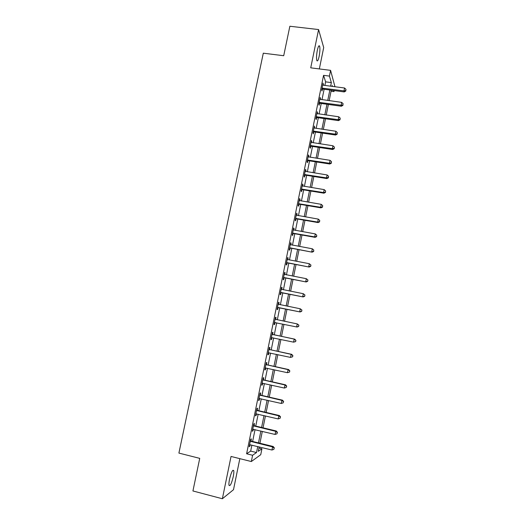 <?xml version="1.0" encoding="UTF-8"?>
<svg xmlns="http://www.w3.org/2000/svg" width="525" height="525" viewBox="0 0 525 525"><rect width="100%" height="100%" fill="white"/><g stroke="black" fill="none" stroke-linecap="round" stroke-linejoin="round"><path stroke-width="0.79" d="M233.271 476.575C233.842 473.675 233.986 471.667 233.704 470.544C232.608 469.488 231.203 472.428 229.497 479.358C228.926 482.265 228.775 484.28 229.058 485.395C230.186 486.406 231.591 483.466 233.271 476.575M319.141 56.313C319.994 51.647 320.145 48.254 319.607 46.128C318.957 45.045 318.196 46.462 317.31 50.38C316.457 55.079 316.299 58.478 316.844 60.572C317.5 61.648 318.268 60.231 319.141 56.313M258.943 448.068L261.936 448.803L260.741 454.696L251.331 461.534L252.604 455.26L256.522 452.543L257.742 446.532M319.338 68.926L323.702 47.545L318.583 29.558L289.859 26.25L283.71 55.722L263.301 53.189L178.9 453.082L199.73 458.364L192.931 490.967L222.37 498.75L233.5 489.7L239.833 458.66M324.89 85.418L325.612 81.854L323.564 75.337L329.431 76.092L330.592 70.357L334.97 86.743M334.189 90.582L333.985 91.606L333.664 90.517M331.058 91.219L333.985 91.606M323.564 75.337L246.612 453.771L250.674 451.1L251.895 445.102M252.63 441.466L255.032 429.627M255.754 426.077L258.162 414.212M258.864 410.74L261.279 398.849M261.968 395.456L264.383 383.545M265.059 380.225L267.481 368.288M268.137 365.046L270.565 353.089M271.208 349.926L273.643 337.942M274.267 334.852L276.701 322.842M277.318 319.83L279.746 307.853M280.363 304.802L282.778 292.93M283.408 289.82L285.797 278.053M286.433 274.89L288.803 263.228M289.459 260.013L291.802 248.456M292.464 245.188L294.787 233.737M295.463 230.409L297.767 219.063M298.449 215.69L300.733 204.442M301.429 201.016L303.693 189.873M304.395 186.395L306.639 175.35M307.355 171.819L309.573 160.873M310.301 157.297L312.5 146.455M313.241 142.82L315.42 132.077M316.168 128.395L318.327 117.751M319.082 114.023L321.221 103.478M321.989 99.691L324.115 89.243M322.691 84.984L323.216 85.194L323.065 83.127L321.674 89.965L322.028 91.009L322.402 89.165M320.316 99.468L320.171 97.388L318.773 104.252L319.141 105.236L319.515 103.386M319.581 103.084L319.732 102.329M317.402 113.787L317.257 111.7L315.86 118.584L316.24 119.516L316.614 117.653M316.673 117.37L316.818 116.655M314.482 128.153L314.344 126.059L312.939 132.969L313.327 133.842L313.707 131.972M313.766 131.703L313.897 131.033M311.555 142.57L311.811 141.31L311.417 140.464L310.006 147.4L310.406 148.214L310.787 146.344M310.839 146.088L310.971 145.458M308.615 157.034L308.884 155.708L308.477 154.921L307.059 161.877L307.479 162.638L307.86 160.755M305.668 171.55L305.95 170.152L305.53 169.431L304.113 176.407L304.539 177.109L304.92 175.225M302.708 186.119L303.004 184.656L302.571 183.986L301.147 190.988L301.586 191.632L301.973 189.735M299.742 200.734L300.051 199.198L299.604 198.588L298.174 205.616L298.627 206.2L299.014 204.304M296.763 215.394L297.084 213.793L296.625 213.248L295.188 220.297L295.66 220.822L296.048 218.912M293.77 230.114L294.112 228.441L293.632 227.955L292.195 235.029L292.681 235.489L293.068 233.579M290.771 244.88L291.126 243.141L290.633 242.707L289.196 249.808L289.688 250.215L290.076 248.292M287.759 259.698L288.127 257.887L287.628 257.519L286.178 264.639L286.689 264.981L287.077 263.058M284.74 274.568L285.121 272.685L284.609 272.377L283.152 279.523L283.677 279.805L284.071 277.876M281.715 289.472L282.109 287.536L281.577 287.287L280.12 294.459L280.652 294.683L281.046 292.74M278.683 304.375L279.077 302.433L278.539 302.249L277.075 309.448L277.62 309.606L278.02 307.657M275.645 319.338L276.038 317.389L275.487 317.264L274.017 324.489L274.582 324.581L274.975 322.632M272.593 334.346L272.993 332.391L272.423 332.332L270.952 339.577L271.53 339.609L271.924 337.654M269.535 349.407L269.935 347.445L269.351 347.445L267.875 354.723L268.465 354.69L268.866 352.728L268.255 352.833M266.464 364.521L266.864 362.552L266.267 362.617L264.784 369.922L265.387 369.823L265.775 367.913M263.386 379.693L263.786 377.718L263.176 377.842L261.686 385.173L262.303 385.009L262.677 383.158M260.295 394.912L260.695 392.93L260.072 393.12L258.576 400.477L259.206 400.247L259.573 398.455M257.191 410.189L257.591 408.194L256.955 408.457L255.452 415.833L256.102 415.544L256.449 413.812M254.074 425.512L254.481 423.517L253.824 423.839L252.322 431.242L252.984 430.887L253.326 429.22M250.95 440.895L251.357 438.893L250.688 439.281L249.178 446.709L249.854 446.289L250.182 444.682M251.331 461.534L231.039 456.455L222.37 498.75M246.612 453.771L252.604 455.26M318.583 29.558L310.728 67.837L330.592 70.357M259.186 446.887L258.287 451.323L261.936 448.803M332.463 86.415L332.207 85.536L332.036 86.356M331.262 90.195L329.149 100.669M328.381 104.455L326.248 115.028M325.487 118.768L323.334 129.439M322.586 133.127L320.414 143.896M319.679 147.532L317.481 158.399M316.752 161.989L314.541 172.955M313.825 176.498L311.588 187.563M310.885 191.054L308.628 202.223M307.932 205.656L305.655 216.93M304.973 220.31L302.669 231.689M302 235.016L299.677 246.494M299.014 249.775L296.678 261.358M296.021 264.58L293.659 276.268M293.022 279.438L290.64 291.231M290.01 294.348L287.602 306.252M286.985 309.31L284.557 321.32M283.946 324.338L281.518 336.374M280.888 339.472L278.46 351.481M277.823 354.657L275.402 366.64M274.746 369.889L272.324 381.859M271.655 385.186L269.24 397.123M268.551 400.529L266.142 412.44M265.44 415.925L263.038 427.816M262.316 431.379L259.921 443.244M330.625 86.172L331.341 82.602L329.431 76.092M258.477 442.89L260.873 431.032M261.594 427.475L263.996 415.59M264.705 412.105L267.113 400.194M267.803 396.795L270.211 384.858M270.887 381.531L273.302 369.574M273.958 366.325L276.386 354.342M277.023 351.173L279.457 339.17M280.081 336.072L282.516 324.043M283.126 321.024L285.548 309.022M286.171 305.963L288.573 294.066M289.203 290.955L291.592 279.169M292.228 275.999L294.591 264.311M295.247 261.089L297.59 249.513M298.246 246.238L300.569 234.767M301.245 231.433L303.542 220.067M304.224 216.681L306.508 205.413M307.197 201.981L309.455 190.818M310.163 187.333L312.401 176.269M313.117 172.732L315.335 161.772M316.057 158.183L318.255 147.322M318.99 143.679L321.169 132.917M321.91 129.229L324.069 118.565M324.824 114.831L326.963 104.265M327.731 100.472L329.844 90.005M325.612 81.854L331.341 82.602M250.674 451.1L256.522 452.543M322.862 84.125L323.413 84.197M319.974 98.326L320.526 98.405M317.08 112.58L317.632 112.658M314.173 126.879L314.724 126.958M311.259 141.225L311.811 141.31M308.332 155.623L308.884 155.708M305.399 170.067L305.95 170.152M302.452 184.564L303.004 184.656M299.499 199.106L300.051 199.198M296.533 213.701L297.084 213.793M293.554 228.342L294.112 228.441M290.568 243.036L291.126 243.141M287.575 257.782L288.127 257.887M284.57 272.58L285.121 272.685M281.551 287.424L282.109 287.536M278.519 302.321L279.077 302.433M275.487 317.271L276.038 317.389M274.024 324.463L274.582 324.581M270.966 339.491L271.53 339.609M267.908 354.572L268.465 354.69M264.83 369.698L265.387 369.823M261.745 384.884L262.303 385.009M258.648 400.122L259.206 400.247M255.537 415.413L256.102 415.544M252.42 430.756L252.984 430.887M249.296 446.152L249.854 446.289M322.665 88.049L323.013 89.099L344.249 91.921L343.987 90.877L322.055 88.115M345.772 90.53L346.001 89.388L345.772 90.53L343.987 90.877L344.564 88.003L323.216 85.194M323.013 89.099L321.812 89.309M344.249 91.921L345.87 90.95M346.001 89.388L344.564 88.003M319.764 102.329L320.125 103.327L341.381 106.24L341.099 105.256L319.154 102.388M342.891 104.895L343.12 103.747L342.891 104.895L341.099 105.256L341.677 102.375L319.791 99.251M320.125 103.327L318.918 103.523M341.381 106.24L343.002 105.295M343.12 103.747L341.677 102.375M316.851 116.662L317.225 117.593L338.5 120.612L338.212 119.68L316.24 116.721M340.003 119.313L340.233 118.158L340.003 119.313L338.212 119.68L338.789 116.793L316.883 113.564M317.225 117.593L316.024 117.797M338.5 120.612L340.115 119.687M340.233 118.158L338.789 116.793M313.93 131.04L314.317 131.919L335.606 135.03L335.304 134.157L313.32 131.093M337.109 133.77L337.339 132.615L337.109 133.77L335.304 134.157L335.888 131.257L313.963 127.929M314.317 131.919L313.11 132.11M335.606 135.03L337.227 134.124M337.339 132.615L335.888 131.257M311.003 145.464L311.397 146.285L332.706 149.494L332.391 148.68L310.387 145.517M334.202 148.286L334.432 147.125L334.202 148.286L332.391 148.68L332.975 145.773L311.03 142.347M311.397 146.285L310.19 146.475M332.706 149.494L334.32 148.614M334.432 147.125L332.975 145.773M308.057 159.941L308.47 160.702L329.798 164.01L329.47 163.255L307.447 159.994M331.282 162.848L331.518 161.68L331.282 162.848L329.47 163.255L330.054 160.335L308.096 156.811M308.47 160.702L307.263 160.893M329.798 164.01L331.406 163.15M331.518 161.68L330.054 160.335M305.11 174.464L305.537 175.173L326.878 178.579L326.537 177.883L304.493 174.517M328.355 177.457L328.591 176.288L328.355 177.457L326.537 177.883L327.121 174.956L305.143 171.321M305.537 175.173L304.323 175.357M326.878 178.579L328.486 177.739M328.591 176.288L327.121 174.956M302.151 189.039L302.584 189.689L323.945 193.193L323.59 192.557L301.534 189.092M325.415 192.124L325.651 190.949L325.415 192.124L323.59 192.557L324.181 189.617L302.183 185.883M302.584 189.689L301.376 189.866M323.945 193.193L325.553 192.38M325.651 190.949L324.181 189.617M299.178 203.667L299.631 204.258L321.005 207.861L320.637 207.283L298.561 203.713M322.468 206.837L322.704 205.656L322.468 206.837L320.637 207.283L321.234 204.337L299.217 200.498M299.631 204.258L298.417 204.428M321.005 207.861L322.613 207.067M322.704 205.656L321.234 204.337M296.198 218.341L296.658 218.873L318.052 222.58L317.678 222.062L295.582 218.387M319.508 221.596L319.745 220.415L319.508 221.596L317.678 222.062L318.268 219.102L296.238 215.158M296.658 218.873L295.444 219.043M318.052 222.58L319.659 221.806M319.745 220.415L318.268 219.102M293.206 233.067L293.678 233.54L315.092 237.346L314.705 236.893L292.589 233.107M316.542 236.414L316.778 235.226L316.542 236.414L314.705 236.893L315.295 233.92L293.245 229.871M293.678 233.54L292.464 233.704M315.092 237.346L316.693 236.598M316.778 235.226L315.295 233.92M290.2 247.846L312.119 252.171L289.583 247.885M313.563 251.278L313.806 250.09L313.563 251.278L311.719 251.77L312.316 248.791L290.246 244.63M290.692 248.253L289.478 248.417M312.119 252.171L313.72 251.442M313.806 250.09L312.316 248.791M287.188 262.671L309.14 267.041L286.571 262.71M310.577 266.195L308.726 266.707L309.323 263.714L310.977 265.138L310.577 266.195L310.977 265.138M287.234 259.448L309.323 263.714L310.813 265M287.693 263.025L286.479 263.183M309.14 267.041L310.741 266.332M284.169 277.554L306.147 281.958L283.546 277.587M307.578 281.17L305.721 281.689L306.318 278.69L307.985 280.081L307.578 281.17L307.985 280.081M284.215 274.312L306.318 278.69L307.814 279.969M284.681 277.843L283.467 277.994M284.222 274.28L284.589 274.522M306.147 281.958L307.748 281.275M281.131 292.484L303.148 296.933L280.514 292.517M304.566 296.192L302.702 296.723L303.306 293.711L304.979 295.07L304.566 296.192L304.979 295.07M281.183 289.229L303.306 293.711L304.808 294.984M281.662 292.707L280.442 292.858M281.203 289.131L281.748 289.492M303.148 296.933L304.743 296.277M278.092 307.466L300.136 311.962L277.469 307.493M301.547 311.266L299.677 311.811L300.28 308.792L301.967 310.118L301.547 311.266L301.967 310.118M278.138 304.198L300.28 308.792L301.79 310.058M278.637 307.63L277.417 307.775M278.171 304.034L278.873 304.5M300.136 311.962L301.724 311.325M298.699 326.425L298.758 325.178L298.699 326.425L297.111 327.042L274.418 322.527M298.515 326.392L296.638 326.957L297.248 323.925L298.942 325.218M275.087 319.22L297.248 323.925L298.758 325.178M275.422 322.58L274.372 322.744M275.133 318.99L276.163 319.594M295.667 341.578L295.91 340.364L295.667 341.578L293.593 342.149L271.353 337.614M295.477 341.572L293.593 342.149L294.203 339.104L294.683 339.137L273.151 334.615L272.088 333.998M272.022 334.294L294.203 339.104L295.719 340.358M272.108 337.614L271.32 337.765M295.91 340.364L294.683 339.137M292.622 356.79L292.865 355.569L292.622 356.79L290.535 357.4L268.275 352.748M292.425 356.803L290.535 357.4L291.145 354.342L291.644 354.316L270.093 349.683L269.023 349.059M268.951 349.42L291.145 354.342L292.668 355.583M292.865 355.569L291.644 354.316M289.564 372.048L289.807 370.827L289.564 372.048L287.464 372.697L265.184 367.94M289.36 372.094L287.464 372.697L288.081 369.633L288.592 369.541L267.022 364.803L265.952 364.166M265.867 364.599L288.081 369.633L289.603 370.867M265.565 367.894L265.184 367.959M289.807 370.827L288.592 369.541M262.769 379.831L285.003 384.983L284.386 388.054L262.087 383.184M262.874 379.332L263.944 379.975L285.528 384.818L285.003 384.983L286.532 386.203L286.289 387.43L286.532 386.203M286.742 386.137L285.528 384.818M284.386 388.054L286.289 387.43M259.665 395.115L281.912 400.378L281.295 403.462L258.983 398.482M259.777 394.551L260.853 395.2L282.45 400.155L281.912 400.378L283.447 401.592L283.205 402.826L283.447 401.592M283.664 401.5L282.45 400.155M281.295 403.462L283.205 402.826M256.548 410.452L278.814 415.833L278.197 418.93L255.859 413.831M256.679 409.822L257.749 410.478L279.366 415.544L278.814 415.833L280.357 417.04L280.107 418.274L280.357 417.04M280.573 416.922L279.366 415.544M278.197 418.93L280.107 418.274M253.418 425.847L275.704 431.34L275.08 434.451L252.728 429.233M253.562 425.145L254.638 425.808L276.268 430.986L275.704 431.34L277.252 432.541L277.003 433.781L277.252 432.541M277.476 432.39L276.268 430.986M275.08 434.451L277.003 433.781M250.281 441.295L272.587 446.906L271.957 450.023L249.592 444.695M250.438 440.521L251.508 441.19L273.164 446.48L272.587 446.906L274.135 448.094L273.886 449.341L274.135 448.094M274.365 447.923L273.164 446.48M271.957 450.023L273.886 449.341M322.212 88.075L322.567 89.125M319.312 102.355L319.673 103.346M316.398 116.681L316.778 117.62M313.478 131.06L313.865 131.939M310.544 145.484L310.951 146.304L310.577 145.477M307.604 159.954L308.017 160.722M304.658 174.477L305.084 175.186M301.691 189.052L302.131 189.702M298.725 203.68L299.178 204.264M295.739 218.354L296.205 218.879M292.747 233.074L293.226 233.546M289.748 247.852L290.24 248.259M286.735 262.677L287.241 263.025M283.71 277.554L284.228 277.843M281.321 289.321L281.656 289.472M280.678 292.484L281.21 292.707M278.276 304.29L278.821 304.467M277.633 307.466L278.178 307.63M275.225 319.312L275.783 319.43M274.575 322.494L275.139 322.599M272.16 334.386L272.731 334.438M272.587 334.563L273.151 334.615M271.51 337.582L272.088 337.621M269.089 349.512L269.673 349.499M269.509 349.696L270.093 349.683M266.004 364.691L266.602 364.619M266.424 364.875L267.022 364.803M262.907 379.923L263.524 379.785M263.333 380.113L263.944 379.975M259.803 395.213L260.426 395.01M260.223 395.404L260.853 395.2M256.686 410.55L257.329 410.281M257.112 410.747L257.749 410.478M253.555 425.946L254.212 425.611M253.982 426.142L254.638 425.808M250.418 441.394L251.088 440.993M250.845 441.591L251.508 441.19M233.704 470.544L232.824 470.321M319.607 46.128L318.754 46.029M319.659 102.322L320.02 103.313M316.634 116.648L317.015 117.587M313.609 131.033L313.996 131.913"/></g></svg>
